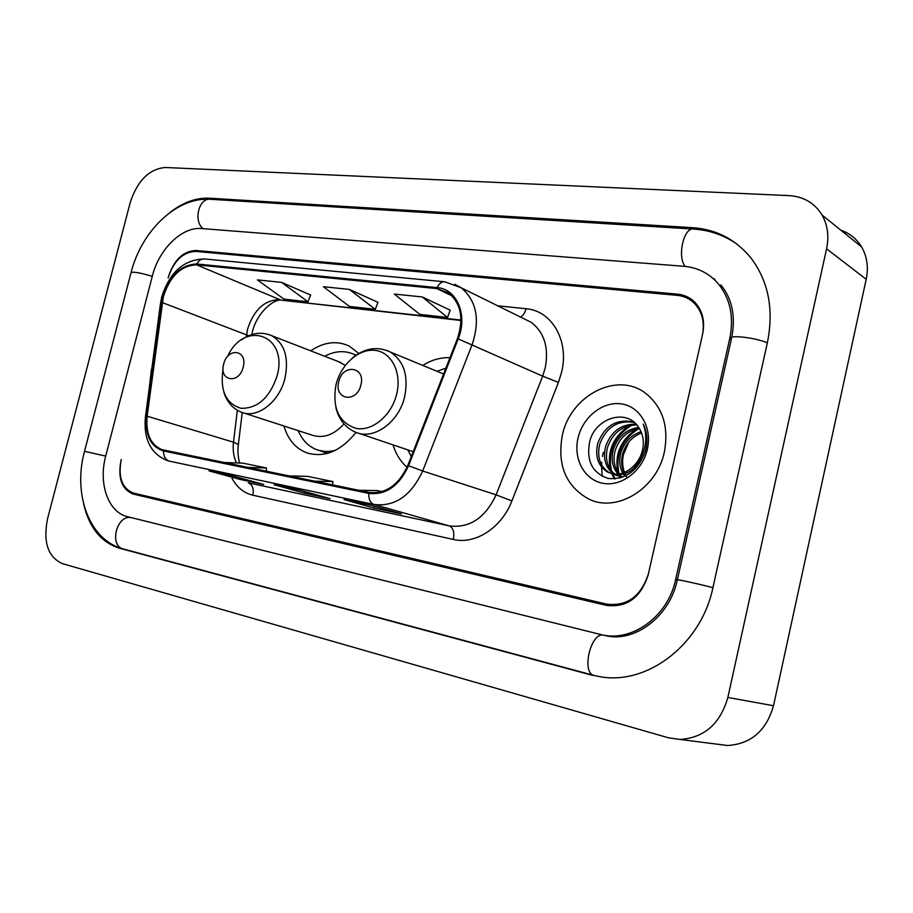 <?xml version="1.0" encoding="UTF-8"?>
<svg xmlns="http://www.w3.org/2000/svg" width="913" height="913" viewBox="0 0 913 913"><rect width="100%" height="100%" fill="white"/><g stroke="black" fill="none" stroke-linecap="round" stroke-linejoin="round"><path stroke-width="1.37" d="M393.058 444.882C395.865 454.081 400.533 461.556 407.05 467.273M283.909 425.994C287.983 439.632 295.686 448.603 307.019 452.928C324.606 457.972 340.948 451.125 356.024 432.385M449.961 357.702C440.648 357.325 431.575 359.893 422.765 365.405M358.798 353.422L349.188 346.073C336.783 340.344 323.955 341.93 310.694 350.832M603.276 452.369L602.466 456.489L603.276 452.369M601.758 462.263L601.61 464.979L601.758 462.263M601.564 467.068L602.215 476.335L601.564 467.068M677.241 295.356L195.69 251.406C182.908 252.011 173.732 260.833 168.14 277.883L168.38 276.936C173.972 259.897 183.159 251.064 195.93 250.459L677.514 294.146C684.271 294.808 690.034 297.501 694.804 302.226C702.565 310.614 705.167 321.262 702.611 334.204L648.162 574.939C640.789 597.65 626.9 607.807 606.494 605.399L133.172 494.059C121.691 489.322 117.64 478.115 121.03 460.414L121.281 459.444C117.891 477.122 121.931 488.329 133.401 493.066L606.78 604.144C627.185 606.529 641.074 596.372 648.447 573.672L702.337 335.436C704.893 322.472 702.268 311.801 694.485 303.413C689.726 298.711 683.974 296.029 677.241 295.356M675.631 579.561L729.784 338.392C734.178 316.195 730.035 297.627 717.356 282.688C708.328 272.907 697.167 267.441 683.871 266.288L201.556 228.558C181.938 226.55 158.919 249.192 152.311 276.183L105.714 456.078C98.193 483.491 108.156 512.353 127.546 516.678L602.146 634.889C632.743 641.999 668.133 616.07 675.631 579.561L677.309 580.063M826.585 248.804C829.175 236.239 827.669 224.963 822.042 215C814.601 203.017 803.657 196.557 789.197 195.622L165.253 167.49C149.081 169.008 137.395 180.706 130.217 202.572L47.544 518.789C42.957 541.991 47.875 556.93 62.289 563.606L668.327 737.772L680.025 739.45C704.322 737.795 720.266 723.792 727.855 697.452L826.585 248.804L866.197 279.298C868.64 267.338 867.11 256.564 861.621 246.978C856.714 238.875 849.775 233.272 840.827 230.179M717.47 744.221L727.547 745.51C751.034 743.992 766.349 730.731 773.505 705.738L866.197 279.298M83.722 504.387C89.36 527.874 101.275 542.47 119.443 548.199L590.654 674.844L602.146 677.081C649.166 684.168 701.481 643.448 712.927 587.641L767.434 342.455C773.973 309.553 768.529 281.455 751.102 258.174C735.901 239.514 716.42 229.357 692.682 227.679L209.362 198.189C196.124 197.607 183.045 202.344 170.115 212.387M714.982 279.367L713.121 278.499M151.455 369.251L149.344 387.34L151.455 369.251M562.294 435.478C557.044 465.116 565.9 486.321 588.851 499.103C616.811 513.049 656.949 488.809 664.379 451.935C668.989 426.519 662.667 406.924 645.411 393.138C616.697 371.043 570.214 395.854 562.294 435.478C557.044 465.116 565.9 486.321 588.851 499.103C616.811 513.049 656.949 488.809 664.379 451.935C668.989 426.519 662.667 406.924 645.411 393.138C616.697 371.043 570.214 395.854 562.294 435.478M163.393 296.577C170.103 276.046 181.162 265.478 196.569 264.85L436.893 288.588L448.409 292.799C461.008 303.253 464.009 318.523 457.424 338.62L407.837 465.368C398.639 485.214 385.674 494.218 368.955 492.381L162.149 449.687C150.599 444.859 145.601 433.709 147.153 416.202L163.393 296.577M162.788 296.497L146.514 416.248C144.939 435.193 150.599 446.765 163.484 450.965L368.715 493.374C385.857 495.268 399.141 486.047 408.579 465.687L458.189 338.894C468.049 315.133 456.831 288.759 437.133 287.606L196.786 263.994C181.002 264.633 169.67 275.475 162.788 296.497M450.177 310.169L422.297 296.965L394.325 294.066L419.809 314.369L447.518 317.484L450.212 310.078M310.625 295.002L281.592 282.391L257.363 279.88L283.92 299.099L307.989 301.804L310.66 294.922M377.936 302.317L349.394 289.41L323.407 286.716L349.496 306.46L375.277 309.359L377.971 302.226M232.929 475.958L263.674 484.461L239.948 479.393L209.066 470.891L232.929 475.958M371.637 505.437L401.378 513.859L374.022 508.027L344.053 499.571L371.637 505.437M299.738 490.155L330.061 498.635L304.622 493.203L274.117 484.712L299.738 490.155M304.622 493.203L305.01 491.628M374.022 508.027L374.456 506.236M239.948 479.393L240.302 478.001M349.394 289.41L375.277 309.359M281.592 282.391L307.989 301.804M422.297 296.965L447.518 317.484M314.529 481.162L332.994 481.573L307.51 476.358L288.953 475.89M332.994 481.573L332.572 484.883M247.811 467.41L266.505 467.981L242.744 463.131L223.982 462.503M266.505 467.981L266.117 471.188M382.125 491.605L377.012 490.566L358.741 490.281M243.2 367.117C248.005 349.782 227.485 346.917 223.662 364.15C218.766 381.246 239.217 384.601 243.2 367.117M345.285 365.348L337.856 361.388M355.853 355.305L354.586 354.632C345.114 350.204 335.128 350.752 324.64 356.253M356.081 355.146L353.799 354.255M319.139 450.474L330.757 452.323M298.152 430.616C302.192 440.169 308.48 446.571 317.016 449.801C322.814 451.844 328.942 452.015 335.425 450.303M243.451 412.881L312.269 435.193C323.328 438.708 333.907 434.942 343.984 423.906M360.897 385.001C365.908 366.535 342.683 363.294 338.78 381.645C333.667 399.837 356.812 403.637 360.897 385.001M445.875 368.144L437.065 371.306M407.734 449.835L411.307 456.511M624.937 476.232L623.442 474.212M622.757 473.082C619.528 466.908 618.888 460.175 620.829 452.882C624.252 442.223 630.997 435.147 641.04 431.655M625.896 475.764L624.663 473.847M624.013 472.626C621.331 466.691 620.897 460.357 622.712 453.647C625.861 443.604 632.15 436.688 641.554 432.899M621.376 476.951L618.809 474.886M617.998 474.064C612.452 467.536 610.865 459.444 613.251 449.801C617.667 436.859 626.124 429.407 638.644 427.41M622.426 477.077L619.938 474.817M619.151 473.927C614.198 467.41 612.863 459.627 615.157 450.577C619.322 438.194 627.368 430.799 639.271 428.368C621.776 439.427 615.042 454.583 619.105 473.87M622.871 477.1L614.529 474.543M613.627 473.973C605.536 467.764 602.842 458.657 605.547 446.662C611.037 431.438 621.217 423.929 636.087 424.146M615.43 475.057L617.371 475.799L615.567 474.726M614.689 474.087C607.259 467.753 604.863 458.874 607.487 447.45C612.68 432.808 622.438 425.287 636.738 424.876M632.8 466.817C637.708 462.275 640.96 456.671 642.569 449.995C644.304 441.618 643.094 434.223 638.906 427.82C627.163 407.814 595.641 417.834 589.821 441.002C585.941 460.643 592.115 473.128 608.355 478.48C625.519 479.804 637.845 470.823 645.32 451.524L645.856 449.447C647.831 440.271 646.963 431.849 643.277 424.168C646.278 432.522 646.587 441.036 644.167 449.721C641.942 457.071 638.153 462.777 632.8 466.817C624.743 474.212 616.343 475.958 607.601 472.055C598.163 466.189 594.877 456.66 597.73 443.478C604.691 425.572 616.743 418.428 633.884 422.08M643.037 453.031C635.79 471.325 624.64 477.91 609.564 472.808C600.138 466.942 596.851 457.436 599.693 444.289C606.198 427.136 617.736 419.854 634.295 422.422M626.854 477.168C622.883 470.629 621.719 463.188 623.385 454.811L628.863 441.915M578.032 438.012C573.056 458.84 584.457 480.078 603.002 483.319C621.456 486.869 642.581 470.868 647.363 449.185C652.43 427.546 639.887 406.319 621.262 403.888C602.717 401.149 582.745 417.138 578.032 438.012M615.214 478.857L612.657 474.075M612.543 473.79L612.189 472.9M611.584 471.119C607.442 451.536 614.278 436.163 632.104 425.024M620.612 477.853L620.235 476.985M620.121 476.734L619.722 475.707M614.529 478.903L611.721 473.767M611.653 473.596L610.98 471.816M610.226 469.305C606.905 451.079 613.342 436.46 629.536 425.481M619.938 478.047L619.311 476.666M619.242 476.529L618.615 474.897M617.747 472.021C614.54 454.092 620.863 439.712 636.738 428.859M736.951 244.068C723.918 235.109 709.458 230.099 693.595 229.06C683.769 226.972 677.001 256.804 685.172 266.402M767.354 342.82C754.503 337.296 726.805 334.432 731.404 339.008L677.378 579.721M712.905 587.71C699.438 584.046 672.025 578.123 677.32 580.006C669.537 617.085 634.535 642.581 606.004 635.733M594.557 675.54L594.146 675.449C581.136 673.189 590.631 632.036 603.413 635.163M594.146 675.449L123.449 549.01C108.978 546.111 116.373 515.058 130.913 517.523M123.449 549.01C88.755 540.176 72.812 493.556 84.532 451.319L105.703 456.101M84.555 451.216L130.97 272.953C132.077 271.344 139.175 272.462 152.277 276.331M131.118 272.336C141.447 231.343 176.38 196.694 210.504 199.296C199.011 197.436 193.054 220.809 203.051 228.672M773.505 705.738L727.855 697.452M694.839 229.152L692.682 227.679M594.34 675.506L590.654 674.844M123.666 549.067L119.443 548.199M211.93 199.388L209.362 198.189M731.347 339.305L729.784 338.392M196.569 264.85L279.755 299.601C264.61 299.921 253.882 309.758 247.583 329.102L246.27 336.886M497.688 305.787L526.025 308.731C524.929 312.988 523.069 315.761 520.467 317.016M526.025 308.731C551.874 310.625 569.484 340.88 561.575 372.321L558.436 382.41L511.896 500.917C501.751 527.782 475.251 544.81 453.362 539.446L252.867 495.211C243.931 493.077 237.003 487.462 232.062 478.401M458.189 338.894L542.653 376.156L545.175 368.076C549.033 347.933 544.433 332.709 531.389 322.403L522.841 318.192M145.452 416.659L160.38 304.2L161.59 302.637M368.715 493.374C368.624 499.365 370.416 503.074 374.079 504.49L169.304 461.133C165.47 459.741 163.53 456.363 163.484 450.965M408.579 465.687L422.673 471.005C411.147 495.759 394.952 506.92 374.079 504.49L449.253 525.899C469.59 528.387 485.202 518.025 496.09 494.823L542.653 376.156L558.436 382.41M168.448 460.939L167.661 460.723C150.942 454.058 143.512 439.61 145.35 417.378L146.514 416.248M454.754 284.274L461.213 287.789C476.643 300.845 480.295 319.767 472.169 344.532L422.673 471.005L496.09 494.823L511.896 500.917M437.133 287.606C439.153 283.521 441.687 281.581 444.757 281.786L461.213 287.789L523.138 318.34M161.841 296.611C169.795 272.006 184.049 259.452 204.615 258.961C201.396 258.733 198.783 260.41 196.786 263.994M252.867 495.211C254.019 488.786 252.467 484.643 248.222 482.794L449.253 525.899C453.259 527.794 454.628 532.313 453.362 539.446M436.893 288.588L452.083 295.915M460.974 320.064L282.562 300.309M162.217 302.557L248.724 335.722M147.153 416.202L233.488 442.189C232.598 449.972 233.602 456.888 236.49 462.925M237.357 410.268L233.488 442.189L238.373 444.494C236.912 453.533 239.514 463.256 239.708 463.028M238.236 445.59L242.242 412.505M223.08 368.989C219.839 390.65 225.888 403.774 241.226 408.339C257.877 408.431 269.86 397.543 277.153 375.7C288.519 334.843 244.399 319.367 227.531 356.515M223.936 392.533C227.143 402.302 233.032 408.887 241.603 412.277C257.352 418.976 279.572 401.777 285.027 378.039C289.022 357.531 284.594 343.425 271.743 335.699L269.289 334.706M356.298 354.997L354.598 354.632L356.401 354.929M320.76 450.999L327.151 453.464M396.687 394.085C401.971 372.835 391.723 352.372 375.403 350.421C359.163 348.161 340.948 364.241 336.007 384.75C332.07 408.191 338.837 422.753 356.298 428.448C372.436 431.484 391.643 415.369 396.687 394.085M335.801 407.358C338.769 419.489 345.399 427.786 355.693 432.26C373.6 440.431 399.015 422.285 404.71 396.516C408.67 375.62 403.843 360.783 390.216 351.973L386.507 350.341M309.245 453.624L307.019 452.928M229.893 200.495L693.172 229.037M210.504 199.296L229.403 200.461M720.756 284.856C732.066 298.448 735.741 315.955 731.781 337.376M861.621 246.978L822.042 215M727.547 745.51L680.025 739.45M161.715 297.09L160.517 303.23M444.448 281.752L204.615 258.961M162.149 449.687L162.891 449.892M251.805 334.58C255.343 313.889 274.014 297.923 282.151 300.251L460.974 320.486M299.875 490.201L274.368 484.78M233.055 476.004L209.317 470.96M371.774 505.471L344.292 499.628M340.926 362.575L271.743 335.699C261.597 331.408 251.486 332.823 241.409 339.944M356.002 355.191L354.586 354.632M443.581 373.999L390.216 351.973C377.468 346.061 364.949 347.99 352.646 357.77M413.19 451.684L358.604 433.241M609.576 472.808L607.601 472.055"/></g></svg>
